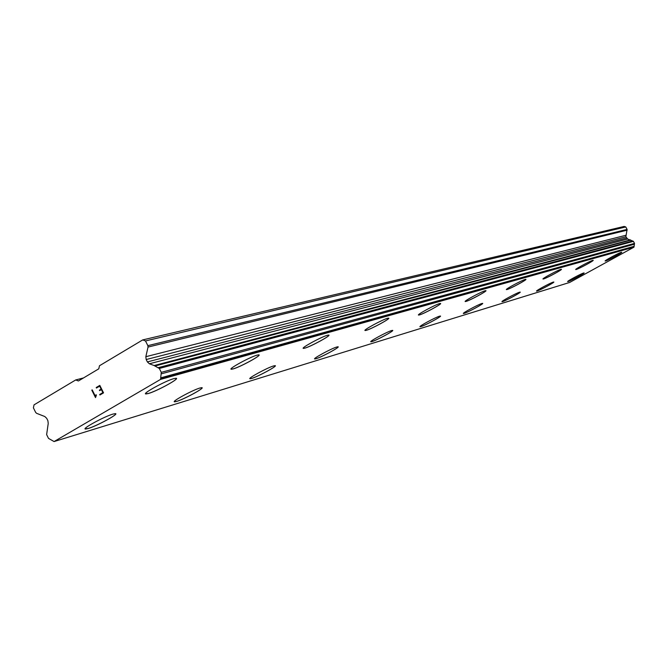 <?xml version="1.0" encoding="UTF-8"?>
<svg xmlns="http://www.w3.org/2000/svg" width="668" height="668" viewBox="0 0 668 668"><rect width="100%" height="100%" fill="white"/><g stroke="black" fill="none" stroke-linecap="round" stroke-linejoin="round"><path stroke-width="1" d="M176.419 378.405C177.746 379.8 156.087 391.398 148.238 393.502L145.582 393.753M173.914 378.614L176.076 378.247C180.393 378.305 156.855 391.231 148.254 393.544L145.958 393.953C141.399 394.011 165.472 380.793 173.914 378.614M259.042 354.959C260.219 356.144 239.754 367.133 233.074 368.911L231.044 369.103M257.13 355.117L258.808 354.842C262.39 354.933 240.338 367.016 233.09 368.945L231.312 369.254C227.529 369.27 250.032 356.937 257.13 355.117M328.915 335.144C329.959 336.171 310.553 346.6 304.8 348.12L303.222 348.27M327.42 335.278L328.748 335.06C331.771 335.169 311.004 346.517 304.817 348.153L303.414 348.395C300.224 348.37 321.375 336.806 327.42 335.278M388.759 318.185C389.686 319.079 371.249 329.007 366.248 330.309L364.995 330.435M387.574 318.294L388.634 318.127C391.223 318.235 371.6 328.94 366.264 330.343L365.137 330.526C362.407 330.493 382.363 319.605 387.574 318.294M440.596 303.506C441.431 304.282 423.846 313.751 419.471 314.879L418.46 314.987M439.636 303.589L440.504 303.456C442.75 303.564 424.138 313.701 419.487 314.912L418.569 315.062C416.206 315.012 435.102 304.725 439.636 303.589M485.92 290.672C486.671 291.357 469.88 300.4 466.022 301.385L465.195 301.477M485.143 290.747L485.861 290.638C487.824 290.739 470.122 300.366 466.039 301.418L465.279 301.535C463.208 301.485 481.169 291.724 485.143 290.747M525.9 279.358C526.576 279.967 510.502 288.618 507.079 289.486L506.394 289.561M525.257 279.424L525.85 279.333C527.586 279.433 510.703 288.593 507.095 289.511L506.461 289.611C504.632 289.561 521.741 280.284 525.257 279.424M561.412 269.313C562.03 269.855 546.616 278.139 543.56 278.915L542.984 278.974M560.87 269.363L561.379 269.296C562.924 269.388 546.783 278.122 543.577 278.94L543.042 279.024C541.406 278.974 557.747 270.123 560.87 269.363M593.176 260.328C593.735 260.821 578.931 268.77 576.192 269.454L575.707 269.505M592.716 260.378L593.151 260.311C594.537 260.395 579.081 268.753 576.2 269.48L575.749 269.546C574.288 269.505 589.928 261.046 592.716 260.378M621.724 252.237C622.985 252.312 608.147 260.32 605.559 260.971L605.175 261.029C603.847 260.988 618.852 252.888 621.357 252.287L621.724 252.237C622.25 252.696 608.022 260.336 605.55 260.946L605.141 260.996M115.723 413.776C116.975 415.095 96.159 426.176 88.093 428.497L85.145 428.856M112.934 414.093L115.364 413.626C119.689 413.575 96.994 425.984 88.118 428.539L85.554 429.048C80.995 429.207 104.208 416.523 112.934 414.093M202.087 387.774C203.197 388.901 183.5 399.422 176.602 401.393L174.34 401.668M199.941 388.016L201.828 387.657C205.435 387.657 184.134 399.28 176.619 401.426L174.632 401.819C170.841 401.919 192.568 390.054 199.941 388.016M275.299 365.738C276.301 366.715 257.597 376.727 251.636 378.422L249.865 378.639M273.621 365.93L275.116 365.655C278.164 365.68 258.082 376.627 251.652 378.455L250.066 378.756C246.868 378.806 267.317 367.659 273.621 365.93M338.158 346.834C339.052 347.686 321.241 357.23 316.039 358.691L314.636 358.875M336.814 346.993L338.025 346.767C340.638 346.817 321.625 357.155 316.056 358.724L314.787 358.966C312.039 358.992 331.37 348.479 336.814 346.993M392.7 330.435C393.502 331.178 376.501 340.304 371.942 341.582L370.798 341.724M391.615 330.56L392.6 330.384C394.871 330.443 376.819 340.246 371.951 341.607L370.915 341.799C368.536 341.807 386.864 331.854 391.615 330.56M440.479 316.081C441.206 316.741 424.94 325.466 420.907 326.585L419.972 326.702M439.594 316.181L440.404 316.039C442.391 316.098 425.199 325.425 420.923 326.61L420.063 326.769C417.976 326.761 435.411 317.308 439.594 316.181M482.672 303.397C483.331 303.99 467.75 312.348 464.16 313.342L463.383 313.442M481.945 303.489L482.622 303.372C484.375 303.431 467.967 312.315 464.168 313.367L463.45 313.501C461.605 313.484 478.238 304.483 481.945 303.489M520.213 292.125C520.815 292.651 505.851 300.675 502.637 301.56L501.985 301.644M519.595 292.2L520.172 292.108C521.741 292.166 506.035 300.65 502.645 301.585L502.044 301.694C500.39 301.677 516.297 293.077 519.595 292.2M553.822 282.038C554.365 282.514 539.986 290.221 537.089 291.006L536.546 291.081M553.304 282.096L553.789 282.021C555.2 282.071 540.136 290.204 537.105 291.031L536.588 291.123C535.11 291.106 550.348 282.881 553.304 282.096M584.091 272.945C580.325 275.667 574.998 278.514 568.126 281.504L567.691 281.604C566.355 281.587 580.985 273.705 583.648 273.003L584.066 272.936C585.343 272.987 570.873 280.785 568.134 281.529L567.691 281.604M54.083 441.556L569.695 282.439L633.965 247.16L634.508 243.403L633.423 241.357L627.669 239.019L625.866 236.814L627.077 229.408L625.766 226.945L624.146 226.444L142.702 339.92L145.499 340.947L147.853 345.648L148.037 347.068L145.833 356.704L146.183 359.534L147.377 361.914L149.373 363.776L154.149 365.546L159.318 368.46L161.272 372.36L160.545 379.407L54.083 441.556L48.514 438.4L46.635 434.601L48.23 423.437L47.879 420.69L46.727 418.368L44.823 416.54L36.615 413.325L35.663 412.415L33.4 407.839L34.051 404.841L75.709 379.95L78.415 380.977L98.789 368.819L99.474 365.755L142.702 339.92M102.88 392.609L101.386 389.619L102.889 392.609L99.691 394.496L102.88 392.609M101.386 389.619L99.649 390.646L101.394 389.619M99.649 390.646L99.398 390.154L99.657 390.646M99.398 390.154L101.144 389.127L99.407 390.154M101.144 389.127L99.649 386.137L101.152 389.118M99.649 386.137L96.459 388.024L96.217 387.524L96.468 388.024L99.657 386.137M99.682 394.496L99.941 394.988L99.682 394.496M96.209 387.532L99.816 385.394L103.54 392.859L99.933 394.988M99.824 385.394L96.217 387.524M95.624 395.531L95.449 396.374L96.108 394.713L96.367 395.239L95.507 397.585L91.792 390.129L95.516 397.585M92.209 389.887L91.8 390.129L92.209 389.887L95.441 396.374M96.117 394.713L95.633 395.523M625.766 226.945L145.499 340.947M630.442 239.895L154.149 365.546M630.851 240.138L154.859 366.039M633.965 247.16L160.545 379.407M83.508 377.938L75.709 379.95M627.077 229.408L147.853 345.648M627.16 230.159L148.037 347.068M625.707 235.32L145.833 356.704M625.866 236.814L146.183 359.534M626.526 238.067L147.377 361.914M627.669 239.019L149.373 363.776M632.755 240.964L158.149 367.692M633.423 241.357L159.318 368.46M634.508 243.403L161.272 372.36M634.458 244.196L161.23 373.855M634.082 246.333L160.704 377.863M634.082 246.742L160.721 378.631"/></g></svg>
